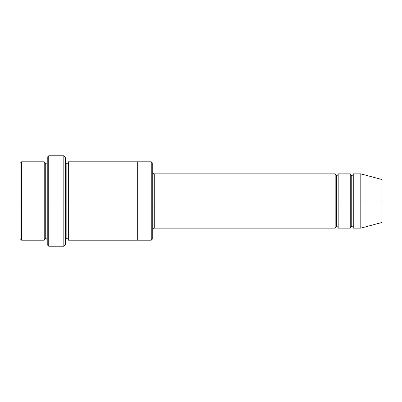 <?xml version="1.0" encoding="UTF-8"?>
<svg xmlns="http://www.w3.org/2000/svg" width="402" height="402" viewBox="0 0 402 402"><rect width="100%" height="100%" fill="white"/><g stroke="black" fill="none" stroke-linecap="round" stroke-linejoin="round"><path stroke-width="0.6" d="M154.267 201L154.267 228.135L154.267 201L152.76 201L152.76 163.312L152.76 238.687L152.76 201L151.252 201L151.252 161.805L151.252 201L154.267 201L154.267 173.865L154.267 201L336.675 201L336.675 175.372L336.675 226.627L336.675 201L335.167 201L335.167 173.865L335.167 228.135L335.167 173.865L335.167 228.135L335.167 201L154.267 201L154.267 228.135L154.267 201M47.235 201L47.235 157.282L47.235 201L48.742 201L48.742 155.775L48.742 201L48.742 155.775L48.742 201L63.817 201L63.817 155.775L63.817 201L65.325 201L65.325 157.282L65.325 201L66.832 201L66.832 163.312L66.832 238.687L66.832 201L65.325 201L65.325 157.282L65.325 244.717L65.325 201L63.817 201L63.817 155.775L63.817 246.225L63.817 201L48.742 201L48.742 246.225L48.742 201L45.727 201L45.727 163.312L45.727 238.687L45.727 201L44.22 201L44.22 161.805L44.22 201L45.727 201L45.727 238.687L45.727 163.312L45.727 201L47.235 201L47.235 244.717L47.235 201M20.1 201L20.1 163.312L20.1 201L21.607 201L21.607 161.805L21.607 201L21.607 161.805L21.607 201L44.22 201L44.22 161.805L44.22 240.195L44.22 201L44.22 240.195L44.22 201L21.607 201L21.607 240.195L21.607 201L20.1 201L20.1 238.687L20.1 201M360.795 201L360.795 173.865L360.795 201L360.795 173.865L360.795 201L381.9 201L381.9 179.518L381.9 222.482L381.9 201L360.795 201L360.795 228.135L360.795 201L360.795 228.135L360.795 201L353.257 201L353.257 173.865L353.257 201L360.795 201M350.242 201L351.75 201L351.75 175.372L351.75 226.627L351.75 201L350.242 201L350.242 173.865L350.242 228.135L350.242 173.865L350.242 228.135L350.242 201L338.182 201L338.182 228.135L338.182 201L336.675 201L336.675 226.627L336.675 175.372L336.675 201L338.182 201L338.182 173.865L338.182 201L350.242 201M351.75 201L351.75 226.627L351.75 175.372L351.75 201L353.257 201L353.257 228.135L353.257 201L351.75 201M66.832 201L66.832 238.687L66.832 163.312L66.832 201L68.34 201L68.34 240.195L68.34 201L66.832 201M151.252 201L151.252 161.805L151.252 240.195L151.252 201L137.685 201L137.685 161.805L137.685 201L151.252 201L151.252 240.195L151.252 201M137.685 201L137.685 161.805L137.685 240.195L137.685 201L68.34 201L68.34 161.805L68.34 201L137.685 201L137.685 161.805L137.685 201M338.182 201L338.182 228.135L338.182 201M68.34 201L68.34 240.195L68.34 201M353.257 201L353.257 173.865L353.257 201M21.607 201L21.607 240.195L21.607 201M63.817 201L63.817 246.225L63.817 201M48.742 201L48.742 246.225L48.742 201M381.9 222.482L360.795 228.135L353.257 228.135C352.986 227.05 352.484 226.547 351.75 226.627C351.016 226.547 350.514 227.05 350.242 228.135L338.182 228.135C337.911 227.05 337.409 226.547 336.675 226.627C336.082 226.416 335.58 226.919 335.167 228.135L154.267 228.135C153.675 227.924 153.172 228.426 152.76 229.642M47.235 157.282L48.742 155.775L63.817 155.775L65.325 157.282M152.76 163.312L151.252 161.805L68.34 161.805C68.069 162.89 67.566 163.393 66.832 163.312C66.24 163.524 65.737 163.021 65.325 161.805M20.1 163.312L21.607 161.805L44.22 161.805C44.632 163.021 45.135 163.524 45.727 163.312C46.461 163.393 46.964 162.89 47.235 161.805M47.235 240.195C46.964 239.11 46.461 238.607 45.727 238.687C45.135 238.476 44.632 238.979 44.22 240.195L21.607 240.195L20.1 238.687M381.9 179.518L360.795 173.865L353.257 173.865C352.986 174.95 352.484 175.453 351.75 175.372C351.016 175.453 350.514 174.95 350.242 173.865L338.182 173.865C337.911 174.95 337.409 175.453 336.675 175.372C336.082 175.584 335.58 175.081 335.167 173.865L154.267 173.865C153.675 174.076 153.172 173.574 152.76 172.357M152.76 238.687L151.252 240.195L68.34 240.195C68.069 239.11 67.566 238.607 66.832 238.687C66.24 238.476 65.737 238.979 65.325 240.195M65.325 244.717L63.817 246.225L48.742 246.225L47.235 244.717"/></g></svg>
